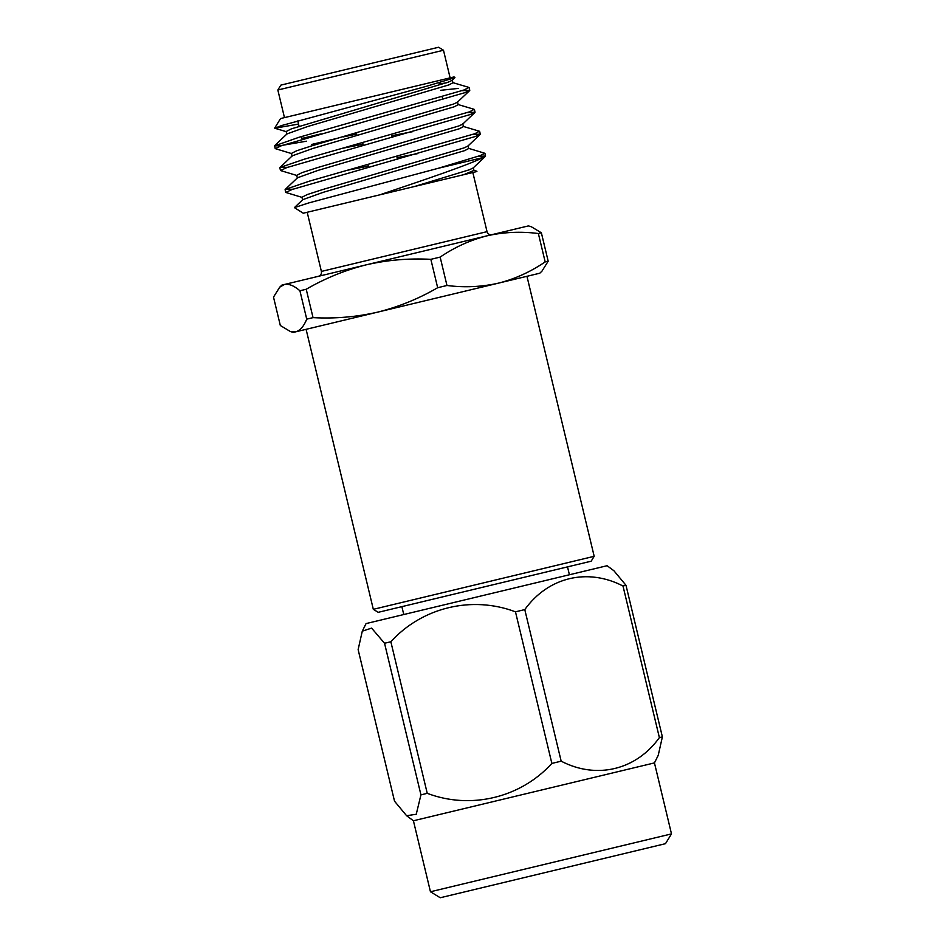 <?xml version="1.0" encoding="UTF-8"?>
<svg xmlns="http://www.w3.org/2000/svg" width="945" height="945" viewBox="0 0 945 945"><rect width="100%" height="100%" fill="white"/><g stroke="black" fill="none" stroke-linecap="round" stroke-linejoin="round"><path stroke-width="1.42" d="M279.708 287.174L281.929 285.071L284.445 284.469L279.708 287.174L273.507 297.108L280.322 325.493L290.351 331.518L295.797 331.789C300.238 330.49 303.877 326.285 306.735 319.15L299.919 290.765L306.227 289.253L313.043 317.638C334.932 318.819 356.454 316.988 377.622 312.145L306.097 329.321L373.322 609.324L594.181 556.31L526.956 276.294M515.474 611.828L524.782 609.596L561.176 761.186L551.868 763.418L515.474 611.828C472.169 595.397 422.238 607.222 390.852 641.749L427.246 793.339L420.938 794.851L384.544 643.261L390.852 641.749M622.991 586.006L625.992 585.298L662.386 736.887L659.386 737.608L622.991 586.006C587.577 567.697 548.218 576.97 524.782 609.596M384.544 643.261L371.598 628.118L362.289 631.166L358.131 649.605L394.526 801.195L406.61 815.724L416.249 814.247L420.938 794.851M362.289 631.166L366.069 623.582L607.103 565.712L613.919 570.756L625.992 585.298M662.386 736.887L658.228 755.315L654.448 762.899L413.414 820.768L406.61 815.724M561.176 761.186C596.767 779.649 636.257 769.927 659.386 737.608M427.246 793.339C470.551 809.759 520.482 797.946 551.868 763.418M671.493 833.892L665.493 843.672L440.24 897.75L430.459 891.761L671.493 833.892L654.448 762.899M594.181 556.31L591.18 561.2L378.213 612.325L373.322 609.324M311.767 144.431L337.294 138.313M321.17 133.836L301.987 138.442L301.538 136.552M280.842 85.121L438.598 47.25L443.488 50.25L277.842 90.011L280.842 85.121M458.242 88.417L440.594 90.318M274.688 128.107L280.535 118.562L454.061 76.911L454.958 77.644L426.301 86.349L281.728 125.508L274.771 128.237L298.537 124.078M452.631 82.569L468.874 87.401L464.349 89.881L298.821 137.344L274.57 145.873L279.874 145.754L306.487 141.195M457.888 104.482L474.142 109.313L469.618 111.793L304.089 159.256L279.98 167.513L287.611 167.312M463.156 126.394L479.398 131.225L474.874 133.706L309.346 181.168L285.236 189.425L292.867 189.224M468.413 148.294L484.915 153.303L480.131 155.606L438.291 168.281L482.895 157.579C470.48 164.229 423.407 180.188 379.701 194.859L303.25 213.216L294.403 207.616L308.731 202.927L438.291 168.281M461.987 90.685L469.783 90.318L465.011 92.622L281.527 145.684L275.231 148.613L291.71 153.622M343.342 136.86L356.832 134.095M467.243 112.597L475.051 112.231L470.267 114.534L286.796 167.596L280.488 170.525L296.978 175.522M472.512 134.509L480.308 134.143L475.536 136.446L292.052 189.508L285.756 192.437L302.235 197.434M477.768 156.421L485.565 156.043L482.895 157.579M454.958 77.644L452.112 80.349L448.225 82.168L291.521 128.803L286.17 131.509L286.831 134.249M469.653 90.59L457.368 102.261L453.482 104.08L312.098 145.743L296.777 150.716L291.438 153.409L292.088 156.149M391.832 135.69L412.41 131.721M474.91 112.49L462.637 124.173L458.738 125.992L317.355 167.655L302.034 172.628L296.695 175.321L297.356 178.062M397.101 157.602L417.678 153.633M480.178 134.403L467.893 146.085L463.995 147.904L322.611 189.567L307.29 194.54L301.951 197.233L302.613 199.974M485.435 156.315L473.15 167.986L469.263 169.805L414.347 186.543L379.701 194.859M439.059 83.94L446.205 82.888M452.265 80.041L452.927 82.782L448.875 84.908L307.491 126.571L286.996 133.918L274.723 145.601M457.534 101.954L458.183 104.694L454.132 106.82L312.76 148.483L292.265 155.83L279.98 167.513M342.326 148.306L363.022 144.242M462.79 123.866L463.452 126.606L459.4 128.733L318.016 170.395L297.521 177.743L285.236 189.425M347.583 170.218L368.278 166.143M468.047 145.766L468.708 148.507L464.656 150.633L323.273 192.308L302.778 199.655L294.403 207.616M473.315 167.678L473.965 170.419L463.711 174.695L414.347 186.543M476.941 171.293L473.669 170.206M476.41 171.647L463.711 174.695M307.196 212.271L321.394 271.428L487.041 231.655C487.821 233.982 489.451 234.986 491.932 234.655L528.409 225.902L531.338 226.765L541.367 232.801L548.183 261.186L545.182 261.907L538.366 233.521L541.367 232.801M299.919 290.765C294.131 285.721 288.969 283.63 284.445 284.469L486.994 235.837C470.256 240.113 454.651 247.2 440.157 257.099L446.973 285.484L437.665 287.717L430.849 259.332L440.157 257.099M430.849 259.332C408.961 258.162 387.438 259.981 366.258 264.824C345.149 270.128 325.127 278.279 306.227 289.253M538.366 233.521C520.754 231.289 503.626 232.068 486.994 235.837M313.043 317.638L306.735 319.15M446.973 285.484C464.373 287.729 481.501 286.949 498.346 283.169L377.622 312.145C398.743 306.841 418.753 298.703 437.665 287.717M541.993 271.12L539.772 273.223L498.346 283.169C514.883 278.988 530.499 271.9 545.182 261.907M548.183 261.186L541.981 271.109M377.622 312.145L293.281 332.404L290.351 331.53M430.459 891.761L413.414 820.768M569.41 574.761L567.52 566.882M403.775 614.534L401.873 606.643M397.491 159.221L396.829 156.48M392.222 137.308L391.573 134.568M368.55 167.253L367.888 164.513M363.293 145.341L362.632 142.6M303.002 139.057L301.987 138.442M442.815 99.579L442.154 96.839M299.057 126.24L297.769 120.901M450.115 77.856L443.488 50.25M284.469 117.617L277.842 90.011M274.57 145.884L275.231 148.613M279.838 167.785L280.488 170.525M285.095 189.697L285.756 192.437M469.133 87.578L469.783 90.318M474.39 109.49L475.051 112.231M479.647 131.402L480.308 134.143M484.915 153.314L485.565 156.043M286.453 131.709L274.771 128.237M472.831 172.498L487.041 231.655M321.394 271.428C321.761 273.849 320.757 275.479 318.406 276.318"/></g></svg>

